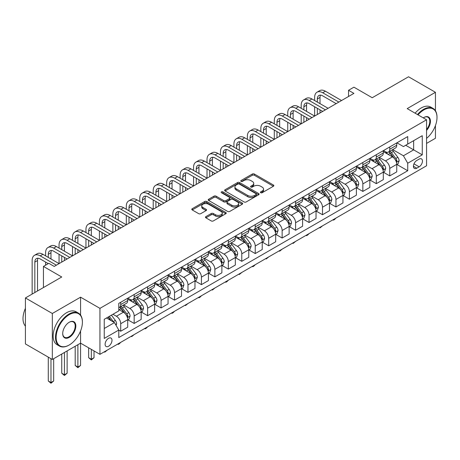 <?xml version="1.0" encoding="UTF-8"?>
<svg xmlns="http://www.w3.org/2000/svg" width="460" height="460" viewBox="0 0 460 460"><rect width="100%" height="100%" fill="white"/><g stroke="black" fill="none" stroke-linecap="round" stroke-linejoin="round"><path stroke-width="0.69" d="M260.699 192.723A1.046 0.604 0 0 0 262.177 192.723L273.401 186.242A1.495 0.862 0 0 0 273.838 185.633A1.495 0.862 0 0 0 273.401 185.023L254.391 174.047A1.495 0.862 0 0 0 252.275 174.047L241.052 180.527A1.046 0.604 0 0 0 240.747 180.952A1.046 0.604 0 0 0 241.052 181.378A1.046 0.604 0 0 0 242.529 181.378L243.984 180.538A4.778 2.76 0 0 1 250.746 180.538L252.327 181.453A4.778 2.76 0 0 1 253.73 183.408A4.778 2.76 0 0 1 252.327 185.357L250.878 186.196A1.046 0.604 0 0 0 250.573 186.622A1.046 0.604 0 0 0 250.878 187.053A1.046 0.604 0 0 0 252.356 187.053L253.811 186.214A4.778 2.76 0 0 1 260.567 186.214L262.154 187.128A4.778 2.76 0 0 1 263.551 189.077A4.778 2.76 0 0 1 262.154 191.032L260.699 191.866A1.046 0.604 0 0 0 260.394 192.297A1.046 0.604 0 0 0 260.699 192.723L260.699 191.866M108.554 346.265A4.87 2.812 120 0 0 111.734 341.97A4.87 2.812 120 0 0 110.992 338.071A4.87 2.812 120 0 0 108.554 338.313A4.87 2.812 120 0 0 105.374 342.602A4.87 2.812 120 0 0 106.122 346.506A4.87 2.812 120 0 0 108.554 346.265M205.902 216.614A1.495 0.862 0 0 0 205.465 217.223A1.495 0.862 0 0 0 205.902 217.833L211.238 220.915A1.495 0.862 0 0 0 213.354 220.915L225.814 213.716A1.495 0.862 0 0 0 226.251 213.106A1.495 0.862 0 0 0 225.814 212.497L206.804 201.52A1.495 0.862 0 0 0 204.689 201.52L192.222 208.713A1.495 0.862 0 0 0 191.785 209.329A1.495 0.862 0 0 0 192.222 209.938L198.668 213.658A1.495 0.862 0 0 0 200.778 213.658L206.114 210.577A1.495 0.862 0 0 0 206.552 209.967A1.495 0.862 0 0 0 206.114 209.357L202.917 207.512A3.996 2.306 0 0 1 201.75 205.879A3.996 2.306 0 0 1 204.217 203.751A3.996 2.306 0 0 1 208.57 204.251L221.087 211.473A3.996 2.306 0 0 1 222.261 213.106A3.996 2.306 0 0 1 219.794 215.24A3.996 2.306 0 0 1 215.435 214.739L213.354 213.532A1.495 0.862 0 0 0 211.238 213.532L205.902 216.614L205.902 217.833M435.442 110.762L435.442 92.299L408.537 76.768L372.215 97.738L353.918 87.176L348.542 90.281L353.918 93.386L54.211 266.426L48.829 263.315L43.447 266.426L43.447 287.546M80.575 315.083L80.575 297.177L52.325 313.49L25.421 297.953L61.743 276.989L43.447 266.426M80.575 297.177L99.946 308.361L426.564 119.795L426.564 165.772L99.946 354.338L99.946 308.361M435.442 92.299L407.192 108.612L426.564 119.795M244.087 201.946A1.495 0.862 0 0 0 246.203 201.946L258.669 194.752A1.495 0.862 0 0 0 259.106 194.143A1.495 0.862 0 0 0 258.669 193.528L239.654 182.551A1.495 0.862 0 0 0 237.538 182.551L225.078 189.75A1.495 0.862 0 0 0 224.641 190.359A1.495 0.862 0 0 0 225.078 190.969L244.087 201.946M221.852 192.947A1.046 0.604 0 0 1 222.91 193.096L222.91 191.855L242.242 203.015A1.495 0.862 0 0 1 242.679 203.625A1.495 0.862 0 0 1 242.242 204.234L229.776 211.427A1.495 0.862 0 0 1 227.665 211.427L208.65 200.451L208.65 199.232A1.495 0.862 0 0 0 208.213 199.841A1.495 0.862 0 0 0 208.65 200.451M208.65 199.232L213.986 196.155A1.495 0.862 0 0 1 216.096 196.155L223.807 200.606A1.495 0.862 0 0 0 225.923 200.606L229.459 198.565A1.495 0.862 0 0 0 229.896 197.949A1.495 0.862 0 0 0 229.459 197.34L221.433 192.705A1.046 0.604 0 0 1 221.128 192.28A1.046 0.604 0 0 1 221.772 191.722A1.046 0.604 0 0 1 222.91 191.855M52.325 313.49L52.325 359.467L25.421 343.936L25.421 297.953M426.564 143.405L435.442 138.276L435.442 125.563M419.135 159.125L416.766 160.488A4.721 2.725 120 0 0 413.684 164.645A4.721 2.725 120 0 0 414.408 168.429A4.721 2.725 120 0 0 416.766 168.193L419.135 166.825A4.721 2.725 120 0 0 422.217 162.667A4.721 2.725 120 0 0 421.492 158.89A4.721 2.725 120 0 0 419.135 159.125M396.911 142.813L403.426 146.573L407.727 144.089L407.727 136.568L118.778 303.393L118.778 310.908L104.248 319.297L104.248 338.433L118.778 330.05L118.778 337.565L407.727 170.74L407.727 163.225L403.426 155.767L392.725 149.592M407.727 144.089L422.257 135.7L422.257 154.836L407.727 163.225M52.325 359.467L80.575 343.16L99.946 354.338M348.542 90.281L348.542 96.491M405.685 145.268L413.649 149.862L413.649 140.668L422.257 135.7M403.426 155.767L413.649 149.862L422.257 154.836M104.248 328.492L114.477 322.592L106.507 317.992M118.778 330.108L120.715 331.229L120.715 323.708A6.089 3.513 -120 0 0 116.409 316.256L112.965 314.266M120.715 331.229L127.713 327.186L127.713 319.671A6.089 3.513 -120 0 0 123.406 312.214L118.778 309.546M127.874 319.827L134.171 323.46L134.171 315.945A6.089 3.513 -120 0 0 129.864 308.487L123.682 304.917M134.171 323.46L141.162 319.424L141.162 311.903A6.089 3.513 -120 0 0 136.856 304.451L127.713 299.167M141.323 312.058L147.62 315.692L147.62 308.177A6.089 3.513 -120 0 0 143.313 300.719L137.132 297.154M147.62 315.692L154.617 311.656L154.617 304.141A6.089 3.513 -120 0 0 150.311 296.683L141.162 291.398M154.778 304.296L161.069 307.93L161.069 300.409A6.089 3.513 -120 0 0 156.768 292.957L150.587 289.386M161.069 307.93L168.067 303.887L168.067 296.372A6.089 3.513 -120 0 0 163.76 288.914L154.617 283.636M168.228 296.527L174.524 300.161L174.524 292.646A6.089 3.513 -120 0 0 170.217 285.188L164.036 281.618M174.524 300.161L181.516 296.125L181.516 288.604A6.089 3.513 -120 0 0 177.215 281.152L168.067 275.868M181.683 288.759L187.973 292.393L187.973 284.878A6.089 3.513 -120 0 0 183.672 277.42L177.491 273.855M187.973 292.393L194.971 288.357L194.971 280.841A6.089 3.513 -120 0 0 190.664 273.384L181.516 268.099M195.132 280.997L201.428 284.631L201.428 277.11A6.089 3.513 -120 0 0 197.121 269.658L190.94 266.087M201.428 284.631L208.42 280.589L208.42 273.073A6.089 3.513 -120 0 0 204.119 265.615L194.971 260.337M208.587 273.228L214.877 276.862L214.877 269.347A6.089 3.513 -120 0 0 210.577 261.889L204.395 258.319M214.877 276.862L221.875 272.826L221.875 265.305A6.089 3.513 -120 0 0 217.568 257.847L208.42 252.569M222.036 265.46L228.332 269.094L228.332 261.579A6.089 3.513 -120 0 0 224.026 254.121L217.844 250.556M228.332 269.094L235.324 265.058L235.324 257.537A6.089 3.513 -120 0 0 231.023 250.085L221.875 244.8M235.491 257.692L241.782 261.332L241.782 253.811A6.089 3.513 -120 0 0 237.481 246.353L231.299 242.788M241.782 261.332L248.779 257.289L248.779 249.774A6.089 3.513 -120 0 0 244.473 242.316L235.324 237.038M248.94 249.929L255.237 253.564L255.237 246.042A6.089 3.513 -120 0 0 250.93 238.59L244.749 235.02M255.237 253.564L262.229 249.527L262.229 242.006A6.089 3.513 -120 0 0 257.928 234.548L248.779 229.27M262.39 242.161L268.686 245.795L268.686 238.28A6.089 3.513 -120 0 0 264.385 230.822L258.204 227.251M268.686 245.795L275.684 241.759L275.684 234.238A6.089 3.513 -120 0 0 271.377 226.786L262.229 221.501M275.845 234.393L282.141 238.033L282.141 230.512A6.089 3.513 -120 0 0 277.834 223.054L271.653 219.489M282.141 238.033L289.133 233.99L289.133 226.475A6.089 3.513 -120 0 0 284.832 219.017L275.684 213.739M289.294 226.63L295.59 230.264L295.59 222.743A6.089 3.513 -120 0 0 291.289 215.291L285.108 211.721M295.59 230.264L302.588 226.228L302.588 218.707A6.089 3.513 -120 0 0 298.281 211.249L289.133 205.971M302.749 218.862L309.045 222.496L309.045 214.981A6.089 3.513 -120 0 0 304.738 207.523L298.557 203.952M309.045 222.496L316.037 218.46L316.037 210.939A6.089 3.513 -120 0 0 311.736 203.487L302.588 198.202M316.198 211.094L322.494 214.728L322.494 207.213A6.089 3.513 -120 0 0 318.193 199.755L312.012 196.19M322.494 214.728L329.492 210.691L329.492 203.176A6.089 3.513 -120 0 0 325.185 195.718L316.037 190.434M329.653 203.331L335.949 206.965L335.949 199.445A6.089 3.513 -120 0 0 331.643 191.992L325.461 188.422M335.949 206.965L342.941 202.923L342.941 195.408A6.089 3.513 -120 0 0 338.641 187.95L329.492 182.672M343.103 195.563L349.399 199.197L349.399 191.682A6.089 3.513 -120 0 0 345.098 184.224L338.916 180.653M349.399 199.197L356.397 195.161L356.397 187.64A6.089 3.513 -120 0 0 352.09 180.188L342.941 174.903M356.558 187.795L362.854 191.429L362.854 183.914A6.089 3.513 -120 0 0 358.547 176.456L352.366 172.891M362.854 191.429L369.846 187.392L369.846 179.877A6.089 3.513 -120 0 0 365.545 172.419L356.397 167.135M370.007 180.032L376.303 183.666L376.303 176.145A6.089 3.513 -120 0 0 372.002 168.693L365.821 165.123M376.303 183.666L383.301 179.624L383.301 172.109A6.089 3.513 -120 0 0 378.994 164.651L369.846 159.373M383.462 172.264L389.758 175.898L389.758 168.383A6.089 3.513 -120 0 0 385.451 160.925L379.27 157.355M389.758 175.898L396.75 171.862L396.75 164.341A6.089 3.513 -120 0 0 392.449 156.889L383.301 151.605M383.462 150.581L385.451 151.731A6.089 3.513 -120 0 0 388.493 152.03A6.089 3.513 -120 0 0 389.758 149.241L389.758 146.947M370.007 158.343L372.002 159.493A6.089 3.513 -120 0 0 375.044 159.798A6.089 3.513 -120 0 0 376.303 157.01L376.303 154.709M356.558 166.112L358.547 167.262A6.089 3.513 -120 0 0 361.589 167.561A6.089 3.513 -120 0 0 362.854 164.778L362.854 162.478M343.103 173.88L345.098 175.03A6.089 3.513 -120 0 0 348.139 175.329A6.089 3.513 -120 0 0 349.399 172.54L349.399 170.246M329.653 181.642L331.643 182.792A6.089 3.513 -120 0 0 334.69 183.097A6.089 3.513 -120 0 0 335.949 180.308L335.949 178.008M316.198 189.411L318.193 190.561A6.089 3.513 -120 0 0 321.235 190.865A6.089 3.513 -120 0 0 322.494 188.077L322.494 185.777M302.749 197.179L304.738 198.329A6.089 3.513 -120 0 0 307.786 198.628A6.089 3.513 -120 0 0 309.045 195.845L309.045 193.545M289.294 204.947L291.289 206.091A6.089 3.513 -120 0 0 294.331 206.396A6.089 3.513 -120 0 0 295.59 203.607L295.59 201.308M275.845 212.71L277.834 213.86A6.089 3.513 -120 0 0 280.882 214.164A6.089 3.513 -120 0 0 282.141 211.376L282.141 209.076M262.39 220.478L264.385 221.628A6.089 3.513 -120 0 0 267.427 221.927A6.089 3.513 -120 0 0 268.686 219.144L268.686 216.844M248.94 228.246L250.93 229.396A6.089 3.513 -120 0 0 253.977 229.695A6.089 3.513 -120 0 0 255.237 226.906L255.237 224.606M235.486 236.009L237.481 237.159A6.089 3.513 -120 0 0 240.522 237.463A6.089 3.513 -120 0 0 241.782 234.675L241.782 232.375M222.036 243.777L224.026 244.927A6.089 3.513 -120 0 0 227.073 245.226A6.089 3.513 -120 0 0 228.332 242.443L228.332 240.143M208.587 251.545L210.577 252.695A6.089 3.513 -120 0 0 213.618 252.994A6.089 3.513 -120 0 0 214.877 250.205L214.877 247.911M195.132 259.308L197.121 260.458A6.089 3.513 -120 0 0 200.169 260.762A6.089 3.513 -120 0 0 201.428 257.974L201.428 255.674M181.683 267.076L183.672 268.226A6.089 3.513 -120 0 0 186.714 268.525A6.089 3.513 -120 0 0 187.973 265.742L187.973 263.442M168.228 274.844L170.217 275.994A6.089 3.513 -120 0 0 173.265 276.293A6.089 3.513 -120 0 0 174.524 273.505L174.524 271.21M154.778 282.607L156.768 283.757A6.089 3.513 -120 0 0 159.81 284.061A6.089 3.513 -120 0 0 161.069 281.273L161.069 278.973M141.323 290.375L143.313 291.525A6.089 3.513 -120 0 0 146.36 291.824A6.089 3.513 -120 0 0 147.62 289.041L147.62 286.741M127.874 298.143L129.864 299.293A6.089 3.513 -120 0 0 132.905 299.592A6.089 3.513 -120 0 0 134.171 296.809L134.171 294.509M396.911 164.496L407.727 170.74M388.493 152.03L395.491 147.993A6.089 3.513 -120 0 0 396.75 145.205L396.75 142.905M375.044 159.798L382.041 155.756A6.089 3.513 -120 0 0 383.301 152.973L383.301 150.673M361.589 167.561L368.586 163.524A6.089 3.513 -120 0 0 369.846 160.736L369.846 158.441M348.139 175.329L355.137 171.292A6.089 3.513 -120 0 0 356.397 168.504L356.397 166.204M334.69 183.097L341.682 179.055A6.089 3.513 -120 0 0 342.941 176.272L342.941 173.972M321.235 190.865L328.233 186.823A6.089 3.513 -120 0 0 329.492 184.034L329.492 181.74M307.786 198.628L314.778 194.591A6.089 3.513 -120 0 0 316.037 191.803L316.037 189.503M294.331 206.396L301.329 202.36A6.089 3.513 -120 0 0 302.588 199.571L302.588 197.271M280.882 214.164L287.874 210.122A6.089 3.513 -120 0 0 289.133 207.339L289.133 205.039M267.427 221.927L274.424 217.89A6.089 3.513 -120 0 0 275.684 215.102L275.684 212.802M253.977 229.695L260.969 225.659A6.089 3.513 -120 0 0 262.229 222.87L262.229 220.57M240.522 237.463L247.52 233.421A6.089 3.513 -120 0 0 248.779 230.638L248.779 228.338M227.073 245.226L234.065 241.189A6.089 3.513 -120 0 0 235.324 238.401L235.324 236.101M213.618 252.994L220.616 248.958A6.089 3.513 -120 0 0 221.875 246.169L221.875 243.869M200.169 260.762L207.161 256.72A6.089 3.513 -120 0 0 208.42 253.937L208.42 251.637M186.714 268.525L193.712 264.488A6.089 3.513 -120 0 0 194.971 261.7L194.971 259.405M173.265 276.293L180.257 272.257A6.089 3.513 -120 0 0 181.516 269.468L181.516 267.168M159.81 284.061L166.808 280.019A6.089 3.513 -120 0 0 168.067 277.236L168.067 274.936M146.36 291.824L153.352 287.787A6.089 3.513 -120 0 0 154.617 284.999L154.617 282.704M132.905 299.592L139.903 295.556A6.089 3.513 -120 0 0 141.162 292.767L141.162 290.467M118.778 307.608A6.089 3.513 -120 0 0 119.456 307.36L126.448 303.324A6.089 3.513 -120 0 0 127.713 300.535L127.713 298.235M119.456 307.36A6.089 3.513 -120 0 0 120.715 304.572L120.715 302.272M114.477 322.592L118.778 330.05M77.884 344.712L77.884 367.017L80.575 365.464L80.575 330.993M261.119 192.872L262.154 192.274A4.778 2.76 0 0 0 263.551 190.319L263.551 189.077M253.73 183.408L253.73 184.65A4.778 2.76 0 0 1 252.327 186.599L251.292 187.197M273.384 186.254L254.391 175.289A1.495 0.862 0 0 0 252.275 175.289L241.471 181.527M258.647 194.764L239.654 183.793A1.495 0.862 0 0 0 237.538 183.793L225.095 190.98M256.024 194.568A1.046 0.604 0 0 0 256.335 194.143A1.046 0.604 0 0 0 256.024 193.712L239.338 184.08A1.046 0.604 0 0 0 237.86 184.08L236.325 184.96A4.778 2.76 0 0 0 234.928 186.915A4.778 2.76 0 0 0 236.325 188.864L247.733 195.454A4.778 2.76 0 0 0 254.495 195.454L256.024 194.568L256.024 195.81A1.046 0.604 0 0 0 256.335 195.385L256.335 194.143M234.928 186.915L234.928 188.157A4.778 2.76 0 0 0 236.325 190.106L236.325 188.864M256.024 195.81L254.495 196.696A4.778 2.76 0 0 1 247.733 196.696L236.325 190.106M208.667 200.462L213.986 197.397L213.986 196.155M229.896 197.949L229.896 199.197A1.495 0.862 0 0 1 229.459 199.807L225.923 201.848A1.495 0.862 0 0 1 223.807 201.848L216.096 197.397A1.495 0.862 0 0 0 213.986 197.397M222.91 193.096L242.224 204.246M231.811 205.223A3.996 2.306 0 0 0 236.164 205.723A3.996 2.306 0 0 0 238.631 203.596A3.996 2.306 0 0 0 237.463 201.963L233.053 199.416A1.495 0.862 0 0 0 230.937 199.416L227.401 201.457A1.495 0.862 0 0 0 226.964 202.066A1.495 0.862 0 0 0 227.401 202.676L231.811 205.223L231.811 206.465A3.996 2.306 0 0 0 236.164 206.965A3.996 2.306 0 0 0 238.631 204.838L238.631 203.596M226.964 202.066L226.964 203.314A1.495 0.862 0 0 0 227.401 203.924L227.401 202.676M231.811 206.465L227.401 203.924M222.261 213.106L222.261 214.348A3.996 2.306 0 0 1 219.794 216.482A3.996 2.306 0 0 1 215.435 215.981L213.354 214.774A1.495 0.862 0 0 0 211.238 214.774L205.925 217.844M201.75 205.879L201.75 207.121A3.996 2.306 0 0 0 202.917 208.754L202.917 207.512M206.097 210.588L202.917 208.754M225.814 212.497L225.814 213.716L206.804 202.762A1.495 0.862 0 0 0 204.689 202.762L192.245 209.95M396.75 164.588L398.044 163.846L399.119 160.736A4.031 2.329 -120 0 0 397.831 157.303L393.432 151.432A11.644 6.722 -120 0 0 392.161 149.914M387.791 154.198A11.644 6.722 -120 0 0 385.405 151.702M396.382 162.121L396.94 160.908A4.031 2.329 -120 0 0 395.784 158.481L391.391 152.617A11.644 6.722 -120 0 0 390.12 151.093M389.034 151.719A9.666 5.577 60 0 1 390.62 153.519L394.341 158.487M388.827 151.84A11.644 6.722 60 0 1 390.097 153.358L393.024 157.262M336.018 218.046L334.546 219.518L333.471 220.139L332.936 219.828M333.471 219.518L333.471 220.139M314.64 100.533L314.64 97.428A11.414 6.59 60 0 1 317.003 92.201L319.694 90.649A11.414 6.59 60 0 1 325.404 91.212L341.544 100.533M317.003 92.201A11.414 6.59 60 0 1 322.713 92.765L338.853 102.085M336.162 103.638L322.713 95.87A7.607 4.393 -120 0 0 318.906 95.496A7.607 4.393 -120 0 0 317.331 98.98L317.331 102.085M320.499 95.145A7.607 4.393 -120 0 0 320.022 97.428L320.022 103.638M317.331 108.301L317.331 114.511M320.022 109.854L320.022 112.959M287.736 116.064L287.736 112.959A11.414 6.59 60 0 1 290.099 107.732L292.79 106.179A11.414 6.59 60 0 1 298.5 106.743L314.64 116.064L314.64 106.743M383.301 172.356L384.589 171.609L385.664 168.504A4.031 2.329 -120 0 0 384.382 165.071L379.983 159.2A11.644 6.722 -120 0 0 378.712 157.677M374.336 161.966A11.644 6.722 -120 0 0 371.956 159.47M382.933 169.889L383.49 168.676A4.031 2.329 -120 0 0 382.335 166.25L377.936 160.379A11.644 6.722 -120 0 0 376.665 158.861M375.584 159.488A9.666 5.577 60 0 1 377.171 161.287L380.891 166.255M375.377 159.603A11.644 6.722 60 0 1 376.648 161.126L379.569 165.031M322.569 225.814L320.022 227.901L319.481 227.591M320.022 227.28L320.022 227.901M369.846 180.124L371.139 179.377L372.215 176.272A4.031 2.329 -120 0 0 370.927 172.839L366.528 166.968A11.644 6.722 -120 0 0 365.257 165.445M360.887 169.728A11.644 6.722 -120 0 0 358.501 167.239M369.478 177.652L370.035 176.445A4.031 2.329 -120 0 0 368.885 174.018L364.487 168.147A11.644 6.722 -120 0 0 363.216 166.623M362.129 167.25A9.666 5.577 60 0 1 363.716 169.056L367.436 174.024M361.922 167.371A11.644 6.722 60 0 1 363.193 168.895L366.12 172.793M309.114 233.577L307.648 235.048L306.567 235.669L306.032 235.359M306.567 235.048L306.567 235.669M356.397 187.887L357.684 187.145L358.76 184.034A4.031 2.329 -120 0 0 357.478 180.602L353.079 174.731A11.644 6.722 -120 0 0 351.808 173.213M347.432 177.497A11.644 6.722 -120 0 0 345.052 175.001M356.028 185.42L356.586 184.207A4.031 2.329 -120 0 0 355.43 181.786L351.032 175.915A11.644 6.722 -120 0 0 349.761 174.392M348.68 175.018A9.666 5.577 60 0 1 350.267 176.824L353.987 181.786M348.473 175.139A11.644 6.722 60 0 1 349.744 176.657L352.665 180.561M295.665 241.345L293.118 243.438L292.577 243.127M293.118 242.817L293.118 243.438M301.191 108.301L301.191 105.19A11.414 6.59 60 0 1 303.554 99.969L306.245 98.411A11.414 6.59 60 0 1 311.949 98.98L328.095 108.301M303.554 99.969A11.414 6.59 60 0 1 309.258 100.533L325.404 109.854M322.713 111.406L309.258 103.638A7.607 4.393 -120 0 0 305.457 103.264A7.607 4.393 -120 0 0 303.876 106.743L303.876 109.854M307.044 102.913A7.607 4.393 -120 0 0 306.567 105.19L306.567 111.406M303.876 116.064L303.876 122.279M306.567 117.616L306.567 120.727M274.286 123.832L274.286 120.727A11.414 6.59 60 0 1 276.65 115.5L279.341 113.948A11.414 6.59 60 0 1 285.045 114.511L301.191 123.832L301.191 114.511M290.099 107.732A11.414 6.59 60 0 1 295.809 108.301L311.949 117.616M309.258 119.174L295.809 111.406A7.607 4.393 -120 0 0 292.002 111.027A7.607 4.393 -120 0 0 290.427 114.511L290.427 117.616M293.595 110.676A7.607 4.393 -120 0 0 293.118 112.959L293.118 119.174M290.427 123.832L290.427 130.042M293.118 125.384L293.118 128.489M260.832 131.6L260.832 128.489A11.414 6.59 60 0 1 263.195 123.268L265.886 121.71A11.414 6.59 60 0 1 271.595 122.279L287.736 131.6L287.736 122.279M276.65 115.5A11.414 6.59 60 0 1 282.354 116.064L298.5 125.384M295.809 126.937L282.354 119.174A7.607 4.393 -120 0 0 278.553 118.795A7.607 4.393 -120 0 0 276.972 122.279L276.972 125.384M280.14 118.444A7.607 4.393 -120 0 0 279.663 120.727L279.663 126.937M276.972 131.6L276.972 137.81M279.663 133.153L279.663 136.258M247.382 139.363L247.382 136.258A11.414 6.59 60 0 1 249.745 131.031L252.436 129.478A11.414 6.59 60 0 1 258.14 130.042L274.286 139.363L274.286 130.042M342.941 195.655L344.235 194.913L345.31 191.803A4.031 2.329 -120 0 0 344.022 188.37L339.624 182.499A11.644 6.722 -120 0 0 338.353 180.975M333.983 185.265A11.644 6.722 -120 0 0 331.597 182.769M342.573 193.189L343.131 191.975A4.031 2.329 -120 0 0 341.981 189.549L337.582 183.678A11.644 6.722 -120 0 0 336.312 182.16M335.225 182.787A9.666 5.577 60 0 1 336.812 184.586L340.538 189.554M335.018 182.902A11.644 6.722 60 0 1 336.289 184.425L339.216 188.33M282.21 249.113L279.663 251.206L279.128 250.89M279.663 250.579L279.663 251.206M263.195 123.268A11.414 6.59 60 0 1 268.904 123.832L285.045 133.153M282.354 134.705L268.904 126.937A7.607 4.393 -120 0 0 265.098 126.563A7.607 4.393 -120 0 0 263.522 130.048L263.522 133.153M266.691 126.212A7.607 4.393 -120 0 0 266.214 128.489L266.214 134.705M263.522 139.363L263.522 145.578M266.214 140.915L266.214 144.026M233.927 147.131L233.927 144.026A11.414 6.59 60 0 1 236.29 138.799L238.981 137.247A11.414 6.59 60 0 1 244.691 137.81L260.832 147.131L260.832 137.81M426.564 138.362A18.567 10.718 120 0 0 437 117.495A18.567 10.718 120 0 0 423.873 109.911A18.567 10.718 120 0 0 418.031 114.868M417.467 114.54A19.027 10.982 -60 0 1 423.551 109.353A19.027 10.982 -60 0 1 433.061 108.41A19.027 10.982 -60 0 1 437 117.122A19.027 10.982 -60 0 1 437 117.311M423.252 117.886A9.286 5.359 -60 0 1 423.873 117.495L423.873 117.495A9.286 5.359 -60 0 1 430.29 119.778A9.286 5.359 -60 0 1 426.564 130.433M415.098 113.177A19.027 10.982 -60 0 1 421.182 107.991A19.027 10.982 -60 0 1 430.692 107.048L433.061 108.41M426.564 129.461A8.826 5.094 120 0 0 427.961 117.242A8.826 5.094 120 0 0 423.706 117.593M68.954 345.144L69.276 344.96A18.567 10.718 120 0 0 82.403 322.218A18.567 10.718 120 0 0 69.276 314.64A18.567 10.718 120 0 0 56.143 337.381A18.567 10.718 120 0 0 69.276 344.96L68.954 345.144A19.027 10.982 -60 0 1 59.438 346.087A19.027 10.982 -60 0 1 56.522 330.843A19.027 10.982 -60 0 1 68.954 314.077A19.027 10.982 -60 0 1 78.465 313.139A19.027 10.982 -60 0 1 82.403 321.845A19.027 10.982 -60 0 1 82.403 322.034M69.276 337.381A9.286 5.359 -60 0 1 62.709 333.586A9.286 5.359 -60 0 1 69.276 322.218L69.276 322.218A9.286 5.359 -60 0 1 75.837 326.008A9.286 5.359 -60 0 1 69.276 337.381M62.715 333.397A8.826 5.094 120 0 0 64.538 337.255A8.826 5.094 120 0 0 68.954 336.818A8.826 5.094 120 0 0 74.721 329.038A8.826 5.094 120 0 0 73.364 321.966A8.826 5.094 120 0 0 69.109 322.316M59.438 346.087L57.075 344.718A19.027 10.982 -60 0 1 54.159 329.475A19.027 10.982 -60 0 1 66.585 312.714A19.027 10.982 -60 0 1 76.096 311.771L78.465 313.139M25.421 326.105A19.027 10.982 -60 0 1 25.421 308.327M329.492 203.423L330.78 202.676L331.855 199.571A4.031 2.329 -120 0 0 330.573 196.138L326.174 190.267A11.644 6.722 -120 0 0 324.904 188.744M320.528 193.027A11.644 6.722 -120 0 0 318.147 190.538M329.124 200.951L329.682 199.743A4.031 2.329 -120 0 0 328.526 197.317L324.127 191.446A11.644 6.722 -120 0 0 322.857 189.922M321.776 190.549A9.666 5.577 60 0 1 323.363 192.355L327.083 197.323M321.569 190.67A11.644 6.722 60 0 1 322.839 192.194L325.76 196.092M268.761 256.875L266.214 258.968L265.673 258.658M266.214 258.347L266.214 258.968M316.037 211.192L317.331 210.444L318.406 207.339A4.031 2.329 -120 0 0 317.118 203.901L312.719 198.03A11.644 6.722 -120 0 0 311.454 196.512M307.079 200.796A11.644 6.722 -120 0 0 304.692 198.3M315.669 208.719L316.227 207.506A4.031 2.329 -120 0 0 315.077 205.085L310.678 199.214A11.644 6.722 -120 0 0 309.407 197.691M308.327 198.317A9.666 5.577 60 0 1 309.908 200.123L313.634 205.091M308.114 198.438A11.644 6.722 60 0 1 309.384 199.956L312.311 203.861M255.306 264.644L253.839 266.116L252.758 266.737L252.224 266.426M252.758 266.116L252.758 266.737M302.588 218.954L303.876 218.212L304.957 215.102A4.031 2.329 -120 0 0 303.669 211.669L299.27 205.798A11.644 6.722 -120 0 0 297.999 204.28M293.624 208.564A11.644 6.722 -120 0 0 291.243 206.068M302.22 216.487L302.778 215.274A4.031 2.329 -120 0 0 301.622 212.848L297.223 206.977A11.644 6.722 -120 0 0 295.952 205.459M294.872 206.086A9.666 5.577 60 0 1 296.459 207.886L300.179 212.853M294.664 206.206A11.644 6.722 60 0 1 295.935 207.724L298.856 211.629M241.856 272.412L239.309 274.505L238.769 274.189M239.309 273.878L239.309 274.505M289.133 226.722L290.427 225.975L291.502 222.87A4.031 2.329 -120 0 0 290.214 219.437L285.815 213.566A11.644 6.722 -120 0 0 284.55 212.043M280.174 216.332A11.644 6.722 -120 0 0 277.788 213.837M288.765 224.25L289.323 223.042A4.031 2.329 -120 0 0 288.173 220.616L283.774 214.745A11.644 6.722 -120 0 0 282.503 213.227M281.422 213.848A9.666 5.577 60 0 1 283.003 215.654L286.729 220.622M281.209 213.969A11.644 6.722 60 0 1 282.48 215.493L285.407 219.391M228.401 280.174L226.935 281.646L225.854 282.267L225.319 281.957M225.854 281.646L225.854 282.267M275.684 234.491L276.972 233.743L278.053 230.638A4.031 2.329 -120 0 0 276.765 227.2L272.366 221.335A11.644 6.722 -120 0 0 271.095 219.811M266.725 224.095A11.644 6.722 -120 0 0 264.339 221.599M275.316 232.018L275.873 230.811A4.031 2.329 -120 0 0 274.718 228.384L270.319 222.513A11.644 6.722 -120 0 0 269.048 220.99M267.967 221.617A9.666 5.577 60 0 1 269.554 223.422L273.274 228.39M267.76 221.737A11.644 6.722 60 0 1 269.031 223.261L271.952 227.159M214.952 287.943L212.405 290.036L211.864 289.725M212.405 289.415L212.405 290.036M249.745 131.031A11.414 6.59 60 0 1 255.449 131.6L271.595 140.915M268.904 142.474L255.449 134.705A7.607 4.393 -120 0 0 251.649 134.326A7.607 4.393 -120 0 0 250.073 137.81L250.073 140.915M253.236 133.975A7.607 4.393 -120 0 0 252.758 136.258L252.758 142.474M250.073 147.131L250.073 153.347M252.758 148.683L252.758 151.788M220.478 154.899L220.478 151.788A11.414 6.59 60 0 1 222.841 146.567L225.532 145.015A11.414 6.59 60 0 1 231.236 145.578L247.382 154.899L247.382 145.578M236.29 138.799A11.414 6.59 60 0 1 242 139.363L258.14 148.683M255.449 150.236L242 142.474A7.607 4.393 -120 0 0 238.194 142.094A7.607 4.393 -120 0 0 236.618 145.578L236.618 148.683M239.786 141.743A7.607 4.393 -120 0 0 239.309 144.026L239.309 150.236M236.618 154.899L236.618 161.109M239.309 156.452L239.309 159.557M207.023 162.662L207.023 159.557A11.414 6.59 60 0 1 209.386 154.33L212.077 152.777A11.414 6.59 60 0 1 217.787 153.347L233.927 162.662L233.927 153.347M222.841 146.567A11.414 6.59 60 0 1 228.545 147.131L244.691 156.452M242 158.004L228.545 150.236A7.607 4.393 -120 0 0 224.744 149.862A7.607 4.393 -120 0 0 223.169 153.347L223.169 156.452M226.331 149.511A7.607 4.393 -120 0 0 225.854 151.788L225.854 158.004M223.169 162.662L223.169 168.877M225.854 164.22L225.854 167.325M193.574 170.43L193.574 167.325A11.414 6.59 60 0 1 195.937 162.098L198.628 160.546A11.414 6.59 60 0 1 204.332 161.109L220.478 170.43L220.478 161.109M209.386 154.33A11.414 6.59 60 0 1 215.096 154.899L231.236 164.22M228.545 165.772L215.096 158.004A7.607 4.393 -120 0 0 211.289 157.625A7.607 4.393 -120 0 0 209.714 161.109L209.714 164.22M212.882 157.274A7.607 4.393 -120 0 0 212.405 159.557L212.405 165.772M209.714 170.43L209.714 176.646M212.405 171.982L212.405 175.087M180.119 178.198L180.119 175.093A11.414 6.59 60 0 1 182.482 169.867L185.173 168.314A11.414 6.59 60 0 1 190.883 168.877L207.023 178.198L207.023 168.877M195.937 162.098A11.414 6.59 60 0 1 201.641 162.662L217.787 171.982M215.096 173.535L201.641 165.772A7.607 4.393 -120 0 0 197.84 165.393A7.607 4.393 -120 0 0 196.265 168.877L196.265 171.982M199.427 165.042A7.607 4.393 -120 0 0 198.95 167.325L198.95 173.535M196.265 178.198L196.265 184.408M198.95 179.751L198.95 182.856M166.669 185.961L166.669 182.856A11.414 6.59 60 0 1 169.033 177.629L171.724 176.077A11.414 6.59 60 0 1 177.428 176.646L193.574 185.961L193.574 176.646M262.229 242.253L263.522 241.511L264.598 238.401A4.031 2.329 -120 0 0 263.31 234.968L258.917 229.097A11.644 6.722 -120 0 0 257.646 227.579M253.27 231.863A11.644 6.722 -120 0 0 250.89 229.367M261.861 239.786L262.418 238.573A4.031 2.329 -120 0 0 261.268 236.147L256.87 230.282A11.644 6.722 -120 0 0 255.599 228.758M254.518 229.385A9.666 5.577 60 0 1 256.099 231.184L259.825 236.152M254.305 229.505A11.644 6.722 60 0 1 255.576 231.023L258.503 234.928M201.497 295.711L200.031 297.183L198.95 297.804L198.415 297.493M198.95 297.177L198.95 297.804M182.482 169.867A11.414 6.59 60 0 1 188.192 170.43L204.332 179.751M201.641 181.303L188.192 173.535A7.607 4.393 -120 0 0 184.385 173.161A7.607 4.393 -120 0 0 182.81 176.646L182.81 179.751M185.978 172.81A7.607 4.393 -120 0 0 185.501 175.093L185.501 181.303M182.81 185.961L182.81 192.177M185.501 187.519L185.501 190.624M153.214 193.729L153.214 190.624A11.414 6.59 60 0 1 155.578 185.397L158.269 183.845A11.414 6.59 60 0 1 163.978 184.408L180.119 193.729L180.119 184.408M248.779 250.021L250.073 249.274L251.148 246.169A4.031 2.329 -120 0 0 249.861 242.736L245.462 236.865A11.644 6.722 -120 0 0 244.191 235.342M239.821 239.631A11.644 6.722 -120 0 0 237.435 237.136M248.411 247.549L248.969 246.341A4.031 2.329 -120 0 0 247.814 243.915L243.415 238.044A11.644 6.722 -120 0 0 242.144 236.526M241.063 237.147A9.666 5.577 60 0 1 242.65 238.953L246.37 243.921M240.856 237.268A11.644 6.722 60 0 1 242.127 238.792L245.048 242.696M188.048 303.473L185.501 305.566L184.96 305.256M185.501 304.945L185.501 305.566M169.033 177.629A11.414 6.59 60 0 1 174.737 178.198L190.883 187.519M188.192 189.071L174.737 181.303A7.607 4.393 -120 0 0 170.936 180.924A7.607 4.393 -120 0 0 169.361 184.408L169.361 187.519M172.523 180.573A7.607 4.393 -120 0 0 172.046 182.856L172.046 189.071M169.361 193.729L169.361 199.945M172.046 195.281L172.046 198.392M139.765 201.497L139.765 198.392A11.414 6.59 60 0 1 142.129 193.165L144.82 191.613A11.414 6.59 60 0 1 150.523 192.177L166.669 201.497L166.669 192.177M235.324 257.79L236.618 257.042L237.693 253.937A4.031 2.329 -120 0 0 236.405 250.499L232.012 244.634A11.644 6.722 -120 0 0 230.742 243.11M226.366 247.394A11.644 6.722 -120 0 0 223.986 244.898M234.962 255.317L235.514 254.11A4.031 2.329 -120 0 0 234.364 251.683L229.965 245.812A11.644 6.722 -120 0 0 228.695 244.289M227.614 244.915A9.666 5.577 60 0 1 229.195 246.721L232.921 251.689M227.401 245.036A11.644 6.722 60 0 1 228.672 246.56L231.598 250.458M174.593 311.242L173.127 312.714L172.046 313.335L171.511 313.024M172.046 312.714L172.046 313.335M155.578 185.397A11.414 6.59 60 0 1 161.287 185.961L177.428 195.281M174.737 196.834L161.287 189.071A7.607 4.393 -120 0 0 157.481 188.692A7.607 4.393 -120 0 0 155.905 192.177L155.905 195.281M159.074 188.341A7.607 4.393 -120 0 0 158.596 190.624L158.596 196.834M155.905 201.497L155.905 207.707M158.596 203.05L158.596 206.155M126.31 209.265L126.31 206.155A11.414 6.59 60 0 1 128.673 200.934L131.364 199.375A11.414 6.59 60 0 1 137.074 199.945L153.214 209.265L153.214 199.945M221.875 265.552L223.169 264.81L224.244 261.7A4.031 2.329 -120 0 0 222.956 258.267L218.558 252.396A11.644 6.722 -120 0 0 217.287 250.878M212.917 255.162A11.644 6.722 -120 0 0 210.53 252.666M221.507 263.085L222.065 261.872A4.031 2.329 -120 0 0 220.909 259.446L216.511 253.581A11.644 6.722 -120 0 0 215.245 252.057M214.159 252.684A9.666 5.577 60 0 1 215.746 254.483L219.466 259.452M213.952 252.804A11.644 6.722 60 0 1 215.222 254.322L218.143 258.227M161.144 319.01L158.596 321.103L158.056 320.792M158.596 320.476L158.596 321.103M142.129 193.165A11.414 6.59 60 0 1 147.833 193.729L163.978 203.05M161.287 204.602L147.833 196.834A7.607 4.393 -120 0 0 144.032 196.46A7.607 4.393 -120 0 0 142.456 199.945L142.456 203.05M145.619 196.109A7.607 4.393 -120 0 0 145.147 198.392L145.147 204.602M142.456 209.265L142.456 215.475M145.147 210.818L145.147 213.923M112.861 217.028L112.861 213.923A11.414 6.59 60 0 1 115.224 208.696L117.915 207.144A11.414 6.59 60 0 1 123.619 207.707L139.765 217.028L139.765 207.707M208.42 273.32L209.714 272.573L210.789 269.468A4.031 2.329 -120 0 0 209.501 266.035L205.108 260.164A11.644 6.722 -120 0 0 203.837 258.641M199.462 262.93A11.644 6.722 -120 0 0 197.081 260.435M208.058 270.848L208.61 269.64A4.031 2.329 -120 0 0 207.46 267.214L203.061 261.343A11.644 6.722 -120 0 0 201.79 259.825M200.709 260.446A9.666 5.577 60 0 1 202.296 262.252L206.017 267.22M200.497 260.567A11.644 6.722 60 0 1 201.767 262.091L204.694 265.995M147.689 326.772L146.222 328.244L145.147 328.865L144.607 328.555M145.147 328.244L145.147 328.865M128.673 200.934A11.414 6.59 60 0 1 134.383 201.497L150.523 210.818M147.833 212.37L134.383 204.602A7.607 4.393 -120 0 0 130.577 204.228A7.607 4.393 -120 0 0 129.001 207.707L129.001 210.818M132.169 203.878A7.607 4.393 -120 0 0 131.692 206.155L131.692 212.37M129.001 217.028L129.001 223.244M131.692 218.58L131.692 221.691M99.406 224.796L99.406 221.691A11.414 6.59 60 0 1 101.769 216.464L104.46 214.912A11.414 6.59 60 0 1 110.17 215.475L126.31 224.796L126.31 215.475M194.971 281.089L196.265 280.341L197.34 277.236A4.031 2.329 -120 0 0 196.052 273.803L191.653 267.933A11.644 6.722 -120 0 0 190.382 266.409M186.012 270.693A11.644 6.722 -120 0 0 183.626 268.203M194.603 278.616L195.161 277.409A4.031 2.329 -120 0 0 194.005 274.982L189.606 269.111A11.644 6.722 -120 0 0 188.341 267.588M187.255 268.214A9.666 5.577 60 0 1 188.841 270.02L192.562 274.988M187.047 268.335A11.644 6.722 60 0 1 188.318 269.859L191.239 273.757M134.239 334.541L131.692 336.634L131.152 336.323M131.692 336.013L131.692 336.634M115.224 208.696A11.414 6.59 60 0 1 120.928 209.265L137.074 218.58M134.383 220.133L120.928 212.37A7.607 4.393 -120 0 0 117.127 211.991A7.607 4.393 -120 0 0 115.552 215.475L115.552 218.58M118.715 211.64A7.607 4.393 -120 0 0 118.243 213.923L118.243 220.133M115.552 224.796L115.552 231.006M118.243 226.349L118.243 229.454M85.957 232.564L85.957 229.454A11.414 6.59 60 0 1 88.32 224.233L91.011 222.674A11.414 6.59 60 0 1 96.715 223.244L112.861 232.564L112.861 223.244M181.516 288.851L182.81 288.109L183.885 284.999A4.031 2.329 -120 0 0 182.597 281.566L178.204 275.695A11.644 6.722 -120 0 0 176.933 274.177M172.558 278.461A11.644 6.722 -120 0 0 170.177 275.965M181.154 286.385L181.711 285.171A4.031 2.329 -120 0 0 180.556 282.745L176.157 276.88A11.644 6.722 -120 0 0 174.886 275.356M173.805 275.983A9.666 5.577 60 0 1 175.392 277.788L179.112 282.75M173.592 276.103A11.644 6.722 60 0 1 174.863 277.621L177.79 281.526M120.784 342.309L119.318 343.781L118.243 344.402L117.702 344.091M118.243 343.781L118.243 344.402M168.067 296.619L169.361 295.872L170.436 292.767A4.031 2.329 -120 0 0 169.148 289.334L164.749 283.464A11.644 6.722 -120 0 0 163.478 281.94M159.108 286.229A11.644 6.722 -120 0 0 156.722 283.734M167.699 294.153L168.256 292.939A4.031 2.329 -120 0 0 167.101 290.513L162.708 284.642A11.644 6.722 -120 0 0 161.437 283.124M160.35 283.751A9.666 5.577 60 0 1 161.937 285.551L165.657 290.519M160.143 283.866A11.644 6.722 60 0 1 161.414 285.39L164.335 289.294M107.335 350.077L104.788 352.17L104.248 351.854M104.788 351.543L104.788 352.17M154.617 304.388L155.905 303.64L156.981 300.535A4.031 2.329 -120 0 0 155.693 297.103L151.3 291.232A11.644 6.722 -120 0 0 150.029 289.708M145.653 293.992A11.644 6.722 -120 0 0 143.273 291.502M154.249 301.915L154.807 300.708A4.031 2.329 -120 0 0 153.651 298.281L149.253 292.411A11.644 6.722 -120 0 0 147.982 290.887M146.901 291.513A9.666 5.577 60 0 1 148.488 293.319L152.208 298.287M146.694 291.634A11.644 6.722 60 0 1 147.959 293.158L150.886 297.056M91.339 349.37L91.339 359.248L94.024 357.696L94.024 350.922M94.024 357.696L91.339 359.933L88.648 357.696L88.648 347.817M88.648 357.696L91.339 359.248L91.339 359.933M141.162 312.156L142.456 311.409L143.531 308.303A4.031 2.329 -120 0 0 142.243 304.865L137.845 298.994A11.644 6.722 -120 0 0 136.574 297.476M132.204 301.76A11.644 6.722 -120 0 0 129.818 299.264M140.794 309.683L141.352 308.47A4.031 2.329 -120 0 0 140.196 306.049L135.803 300.179A11.644 6.722 -120 0 0 134.533 298.655M133.446 299.282A9.666 5.577 60 0 1 135.033 301.087L138.753 306.049M133.239 299.402A11.644 6.722 60 0 1 134.51 300.921L137.431 304.825M80.575 365.464L77.884 367.701L75.193 365.464L75.193 346.265M75.193 365.464L77.884 367.017L77.884 367.701M127.713 319.918L129.001 319.177L130.076 316.066A4.031 2.329 -120 0 0 128.788 312.633L124.395 306.762A11.644 6.722 -120 0 0 123.125 305.244M127.345 317.452L127.903 316.238A4.031 2.329 -120 0 0 126.747 313.812L122.348 307.941A11.644 6.722 -120 0 0 121.078 306.423M119.997 307.05A9.666 5.577 60 0 1 121.584 308.85L125.304 313.818M119.79 307.165A11.644 6.722 60 0 1 121.055 308.689L123.981 312.593M64.434 352.475L64.434 374.785L67.125 373.232L67.125 350.922M67.125 373.232L64.434 375.469L61.743 373.232L61.743 354.027M61.743 373.232L64.434 374.785L64.434 375.469M101.769 216.464A11.414 6.59 60 0 1 107.479 217.028L123.619 226.349M120.928 227.901L107.479 220.133A7.607 4.393 -120 0 0 103.672 219.759A7.607 4.393 -120 0 0 102.097 223.244L102.097 226.349M105.265 219.408A7.607 4.393 -120 0 0 104.788 221.691L104.788 227.901M102.097 232.564L102.097 238.774M104.788 234.117L104.788 237.222M72.502 240.327L72.502 237.222A11.414 6.59 60 0 1 74.865 231.995L77.556 230.443A11.414 6.59 60 0 1 83.266 231.006L99.406 240.327L99.406 231.006M88.32 224.233A11.414 6.59 60 0 1 94.024 224.796L110.17 234.117M107.479 235.669L94.024 227.901A7.607 4.393 -120 0 0 90.223 227.527A7.607 4.393 -120 0 0 88.648 231.006L88.648 234.117M91.81 227.177A7.607 4.393 -120 0 0 91.339 229.454L91.339 235.669M88.648 240.327L88.648 246.543M91.339 241.88L91.339 244.99M59.052 248.095L59.052 244.99A11.414 6.59 60 0 1 61.416 239.763L64.107 238.211A11.414 6.59 60 0 1 69.811 238.774L85.957 248.095L85.957 238.774M74.865 231.995A11.414 6.59 60 0 1 80.575 232.564L96.715 241.88M94.024 243.438L80.575 235.669A7.607 4.393 -120 0 0 76.768 235.29A7.607 4.393 -120 0 0 75.193 238.774L75.193 241.88M78.361 234.939A7.607 4.393 -120 0 0 77.884 237.222L77.884 243.438M75.193 248.095L75.193 254.305M77.884 249.648L77.884 252.753M45.597 255.863L45.597 252.753A11.414 6.59 60 0 1 47.961 247.532L50.652 245.979A11.414 6.59 60 0 1 56.361 246.543L72.502 255.863L72.502 246.543M61.416 239.763A11.414 6.59 60 0 1 67.125 240.327L83.266 249.648M80.575 251.2L67.125 243.438A7.607 4.393 -120 0 0 63.319 243.058A7.607 4.393 -120 0 0 61.743 246.543L61.743 249.648M64.906 242.707A7.607 4.393 -120 0 0 64.434 244.99L64.434 251.2M61.743 255.863L61.743 262.073M64.434 257.416L64.434 260.521M32.148 294.072L32.148 260.521A11.414 6.59 60 0 1 34.511 255.294L37.203 253.742A11.414 6.59 60 0 1 42.907 254.311L59.052 263.626L59.052 254.311M47.961 247.532A11.414 6.59 60 0 1 53.67 248.095L69.811 257.416M67.12 258.968L53.67 251.2A7.607 4.393 -120 0 0 49.864 250.827A7.607 4.393 -120 0 0 48.288 254.311L48.288 257.416M51.457 250.476A7.607 4.393 -120 0 0 50.979 252.753L50.979 258.968M45.597 265.178L45.597 262.073M116.087 325.387L116.627 323.834A4.031 2.329 -120 0 0 115.339 320.401L111.418 315.163M113.66 322.121A4.031 2.329 -120 0 0 113.292 321.58L109.371 316.342M108.359 316.923L111.182 320.689M108.077 317.089L110.469 320.281M50.979 358.691L50.979 382.547L53.67 380.995L53.67 358.691M53.67 380.995L50.979 383.232L48.288 380.995L48.288 357.138M48.288 380.995L50.979 382.547L50.979 383.232M34.511 255.294A11.414 6.59 60 0 1 40.221 255.863L56.361 265.178M48.288 263.626L40.221 258.968A7.607 4.393 -120 0 0 36.415 258.589A7.607 4.393 -120 0 0 34.839 262.073L34.839 292.52M38.007 258.238A7.607 4.393 -120 0 0 37.53 260.521L37.53 290.967M116.409 316.256L123.406 312.214M129.864 308.487L136.856 304.451M143.313 300.719L150.311 296.683M156.768 292.957L163.76 288.914M170.217 285.188L177.215 281.152M183.672 277.42L190.664 273.384M197.121 269.658L204.119 265.615M210.577 261.889L217.568 257.847M224.026 254.121L231.023 250.085M237.481 246.353L244.473 242.316M250.93 238.59L257.928 234.548M264.385 230.822L271.377 226.786M277.834 223.054L284.832 219.017M291.289 215.291L298.281 211.249M304.738 207.523L311.736 203.487M318.193 199.755L325.185 195.718M331.643 191.992L338.641 187.95M345.098 184.224L352.09 180.188M358.547 176.456L365.545 172.419M372.002 168.693L378.994 164.651M385.451 160.925L392.449 156.889M389.758 149.241L396.75 145.205M389.758 168.383L396.75 164.341M376.303 176.145L383.301 172.109M376.303 157.01L383.301 152.973M362.854 183.914L369.846 179.877M362.854 164.778L369.846 160.736M349.399 191.682L356.397 187.64M349.399 172.54L356.397 168.504M335.949 199.445L342.941 195.408M335.949 180.308L342.941 176.272M322.494 207.213L329.492 203.176M322.494 188.077L329.492 184.034M309.045 214.981L316.037 210.939M309.045 195.845L316.037 191.803M295.59 222.743L302.588 218.707M295.59 203.607L302.588 199.571M282.141 230.512L289.133 226.475M282.141 211.376L289.133 207.339M268.686 238.28L275.684 234.238M268.686 219.144L275.684 215.102M255.237 246.042L262.229 242.006M255.237 226.906L262.229 222.87M241.782 253.811L248.779 249.774M241.782 234.675L248.779 230.638M228.332 261.579L235.324 257.537M228.332 242.443L235.324 238.401M214.877 269.347L221.875 265.305M214.877 250.205L221.875 246.169M201.428 277.11L208.42 273.073M201.428 257.974L208.42 253.937M187.973 284.878L194.971 280.841M187.973 265.742L194.971 261.7M174.524 292.646L181.516 288.604M174.524 273.505L181.516 269.468M161.069 300.409L168.067 296.372M161.069 281.273L168.067 277.236M147.62 308.177L154.617 304.141M147.62 289.041L154.617 284.999M134.171 315.945L141.162 311.903M134.171 296.809L141.162 292.767M120.715 323.708L127.713 319.671M120.715 304.572L127.713 300.535M413.977 163.846L419.135 166.825M413.431 166.267L416.766 168.193M262.154 192.274L262.154 191.032M250.878 187.053L250.878 186.196M252.327 186.599L252.327 185.357M241.052 181.378L241.052 180.527M252.275 175.289L252.275 174.047M254.391 175.289L254.391 174.047M273.401 186.242L273.401 185.023M225.078 190.969L225.078 189.75M237.538 183.793L237.538 182.551M239.654 183.793L239.654 182.551M258.669 194.752L258.669 193.528M247.733 196.696L247.733 195.454M254.495 196.696L254.495 195.454M216.096 197.397L216.096 196.155M223.807 201.848L223.807 200.606M225.923 201.848L225.923 200.606M229.459 199.807L229.459 198.565M242.242 204.234L242.242 203.015M211.238 214.774L211.238 213.532M213.354 214.774L213.354 213.532M215.435 215.981L215.435 214.739M206.114 210.577L206.114 209.357M192.222 209.938L192.222 208.713M204.689 202.762L204.689 201.52M206.804 202.762L206.804 201.52M396.451 162.34L399.09 160.816M391.391 152.617L393.432 151.432M388.217 154.445L390.097 153.358M395.784 158.481L397.831 157.303M395.468 160.057L396.94 160.908M325.404 91.212L322.713 92.765M320.022 97.428L317.331 98.98M382.996 170.108L385.641 168.584M377.936 160.379L379.983 159.2M374.768 162.213L376.648 161.126M382.335 166.25L384.382 165.071M382.013 167.825L383.49 168.676M369.547 177.876L372.186 176.347M364.487 168.147L366.528 166.968M361.313 169.976L363.193 168.895M368.885 174.018L370.927 172.839M368.563 175.593L370.035 176.445M356.092 185.639L358.737 184.115M351.032 175.915L353.079 174.731M347.863 177.744L349.744 176.657M355.43 181.786L357.478 180.602M355.108 183.356L356.586 184.207M311.949 98.98L309.258 100.533M306.567 105.19L303.876 106.743M298.5 106.743L295.809 108.301M293.118 112.959L290.427 114.511M285.045 114.511L282.354 116.064M279.663 120.727L276.972 122.279M342.642 193.407L345.282 191.883M337.582 183.678L339.624 182.499M334.409 185.512L336.289 184.425M341.981 189.549L344.022 188.37M341.659 191.124L343.131 191.975M271.595 122.279L268.904 123.832M266.214 128.489L263.522 130.048M329.188 201.175L331.832 199.646M324.127 191.446L326.174 190.267M320.959 193.275L322.839 192.194M328.526 197.317L330.573 196.138M328.21 198.892L329.682 199.743M315.738 208.938L318.377 207.414M310.678 199.214L312.719 198.03M307.504 201.043L309.384 199.956M315.077 205.085L317.118 203.901M314.755 206.655L316.227 207.506M302.283 216.706L304.928 215.182M297.223 206.977L299.27 205.798M294.055 208.811L295.935 207.724M301.622 212.848L303.669 211.669M301.306 214.423L302.778 215.274M288.834 224.474L291.473 222.945M283.774 214.745L285.815 213.566M280.6 216.579L282.48 215.493M288.173 220.616L290.214 219.437M287.851 222.191L289.323 223.042M275.385 232.237L278.024 230.713M270.319 222.513L272.366 221.335M267.151 224.342L269.031 223.261M274.718 228.384L276.765 227.2M274.401 229.96L275.873 230.811M258.14 130.042L255.449 131.6M252.758 136.258L250.073 137.81M244.691 137.81L242 139.363M239.309 144.026L236.618 145.578M231.236 145.578L228.545 147.131M225.854 151.788L223.169 153.347M217.787 153.347L215.096 154.899M212.405 159.557L209.714 161.109M204.332 161.109L201.641 162.662M198.95 167.325L196.265 168.877M261.93 240.005L264.569 238.481M256.87 230.282L258.917 229.097M253.696 232.11L255.576 231.023M261.268 236.147L263.31 234.968M260.946 237.722L262.418 238.573M190.883 168.877L188.192 170.43M185.501 175.093L182.81 176.646M248.48 247.773L251.12 246.249M243.415 238.044L245.462 236.865M240.246 239.878L242.127 238.792M247.814 243.915L249.861 242.736M247.497 245.49L248.969 246.341M177.428 176.646L174.737 178.198M172.046 182.856L169.361 184.408M235.025 255.541L237.67 254.012M229.965 245.812L232.012 244.634M226.797 247.641L228.672 246.56M234.364 251.683L236.405 250.499M234.042 253.259L235.514 254.11M163.978 184.408L161.287 185.961M158.596 190.624L155.905 192.177M221.576 263.304L224.215 261.78M216.511 253.581L218.558 252.396M213.342 255.409L215.222 254.322M220.909 259.446L222.956 258.267M220.593 261.021L222.065 261.872M150.523 192.177L147.833 193.729M145.147 198.392L142.456 199.945M208.121 271.072L210.766 269.548M203.061 261.343L205.108 260.164M199.893 263.177L201.767 262.091M207.46 267.214L209.501 266.035M207.138 268.789L208.61 269.64M137.074 199.945L134.383 201.497M131.692 206.155L129.001 207.707M194.672 278.84L197.311 277.311M189.606 269.111L191.653 267.933M186.438 270.94L188.318 269.859M194.005 274.982L196.052 273.803M193.689 276.558L195.161 277.409M123.619 207.707L120.928 209.265M118.243 213.923L115.552 215.475M181.217 286.603L183.862 285.079M176.157 276.88L178.204 275.695M172.989 278.708L174.863 277.621M180.556 282.745L182.597 281.566M180.234 284.32L181.711 285.171M167.768 294.371L170.407 292.847M162.708 284.642L164.749 283.464M159.534 286.476L161.414 285.39M167.101 290.513L169.148 289.334M166.784 292.089L168.256 292.939M154.313 302.139L156.958 300.61M149.253 292.411L151.3 291.232M146.084 294.239L147.959 293.158M153.651 298.281L155.693 297.103M153.329 299.857L154.807 300.708M140.863 309.902L143.503 308.378M135.803 300.179L137.845 298.994M132.629 302.007L134.51 300.921M140.196 306.049L142.243 304.865M139.88 307.619L141.352 308.47M127.409 317.67L130.053 316.147M122.348 307.941L124.395 306.762M119.18 309.775L121.055 308.689M126.747 313.812L128.788 312.633M126.425 315.387L127.903 316.238M110.17 215.475L107.479 217.028M104.788 221.691L102.097 223.244M96.715 223.244L94.024 224.796M91.339 229.454L88.648 231.006M83.266 231.006L80.575 232.564M77.884 237.222L75.193 238.774M69.811 238.774L67.125 240.327M64.434 244.99L61.743 246.543M56.361 246.543L53.67 248.095M50.979 252.753L48.288 254.311M115.575 324.501L116.598 323.909M113.292 321.58L115.339 320.401M42.907 254.311L40.221 255.863M37.53 260.521L34.839 262.073M437 117.495L437 117.122M82.403 322.218L82.403 321.845"/></g></svg>

